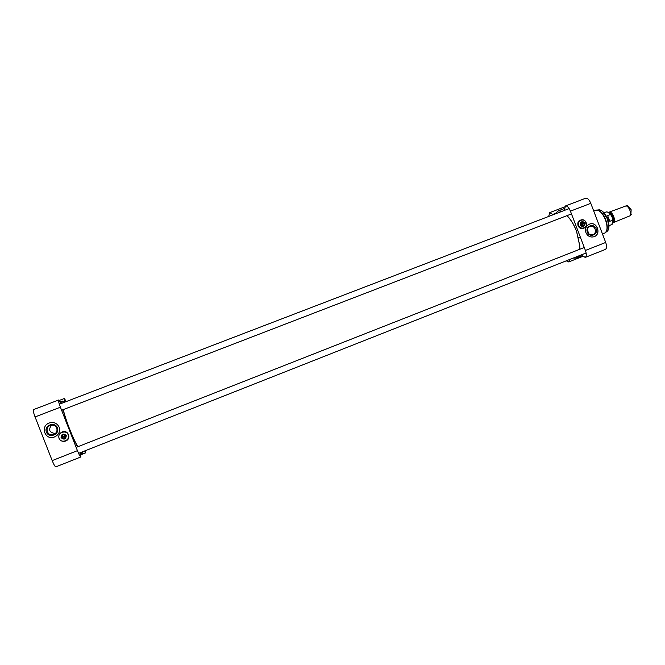 <?xml version="1.0" encoding="UTF-8"?>
<svg xmlns="http://www.w3.org/2000/svg" width="665" height="665" viewBox="0 0 665 665"><rect width="100%" height="100%" fill="white"/><g stroke="black" fill="none" stroke-linecap="round" stroke-linejoin="round"><path stroke-width="1" d="M579.747 249.275L579.83 245.942L576.58 231.27C574.452 225.792 571.858 221.221 568.783 217.555L566.996 215.643M566.962 215.651L568.691 217.513C571.775 221.196 574.394 225.792 576.53 231.295L579.789 246.042L579.722 249.284M62.485 403.007L560.254 212.01M77.813 446.747C75.203 442.167 72.419 436.14 69.468 428.667C66.591 421.261 64.522 414.91 63.25 409.615M63.142 409.648C64.405 414.935 66.475 421.286 69.359 428.709C72.319 436.198 75.103 442.225 77.714 446.789M608.749 212.451L609.231 212.127C610.844 211.869 612.34 213.332 613.729 216.507C614.784 219.708 614.643 221.744 613.305 222.609L612.731 222.692M609.797 221.32L607.619 215.61L610.179 214.62L611.185 215.236L612.108 217.147L612.689 219.201L612.349 220.323L609.797 221.32L607.619 215.61M604.934 214.047L608.034 218.743L608.841 224.088M605.217 214.463L607.876 218.802L608.774 223.598M609.231 212.127L626.131 205.851C627.594 206.3 628.832 207.763 629.855 210.231C630.711 212.675 630.761 214.529 630.004 215.809L613.305 222.609M627.278 205.859L627.868 205.859L631.152 209.716L630.844 215.028M583.554 225.834L580.479 224.82L581.601 222.093L582.183 221.977M578.683 225.518C579.813 227.829 581.551 228.694 583.887 228.103C588.841 226.516 585.724 218.012 580.936 220.04C578.733 221.154 577.985 222.983 578.683 225.518M578.758 225.493C576.804 220.472 584.286 217.588 586.156 222.617C588.109 227.621 580.645 230.531 578.758 225.493M583.787 228.137L583.271 228.319C580.936 228.91 579.198 228.045 578.068 225.743C577.37 223.207 578.118 221.379 580.321 220.265L580.362 220.248M582.947 221.719C580.861 221.636 579.988 222.684 580.346 224.878C581.484 226.699 582.806 226.923 584.311 225.543M585.242 223.315L585.192 223.34C584.834 225.751 583.72 226.183 581.85 224.629L584.07 225.651L585.242 223.315L584.843 222.841M585.192 223.34L581.85 224.629M581.493 224.138L581.642 224.08C582 221.669 583.114 221.237 584.976 222.792L582.656 221.802L581.301 224.213L581.509 224.753L585.05 223.382M581.642 224.08L584.976 222.792M584.07 228.037L583.346 228.386C578.517 230.373 575.366 221.861 580.304 220.181L581.094 219.982M583.978 228.07L583.255 228.419M587.32 232.151C589.564 238.161 598.45 234.679 596.123 228.718C593.895 222.717 584.992 226.175 587.32 232.151M587.644 232.01C586.929 229.408 587.702 227.555 589.963 226.433C594.834 224.446 597.885 233.099 592.856 234.637C590.503 235.21 588.766 234.329 587.644 232.01M593.787 236.806L593.895 236.765C601.592 234.429 597.045 221.171 589.547 224.097M585.956 232.692C584.859 228.694 586.048 225.834 589.514 224.113C597.029 221.021 601.734 234.379 593.97 236.74C590.362 237.605 587.685 236.258 585.956 232.692M578.966 255.826L576.48 258.028L573.163 258.111M564.311 210.456L565.441 205.975C567.17 205.734 568.833 207.463 570.429 211.162L585.408 250.447C586.655 254.155 586.58 256.482 585.167 257.43L581.351 254.878M555.416 213.482L558.143 210.913L562.399 211.187M548.775 216.025L549.789 212.592L552.814 214.479M569.722 259.466L568.716 261.935L566.272 260.83M580.337 220.165L581.185 219.957M585.167 257.43L605.325 249.45C606.804 248.486 606.929 246.15 605.699 242.451L590.794 203.332C589.198 199.65 587.503 197.946 585.699 198.22L565.441 205.975M587.469 229.284L588.417 233.332M61.903 435.018L63.109 434.278C66.608 434.976 67.007 436.506 64.297 438.867L64.214 438.892M64.729 438.617L65.187 438.451M59.052 438.393C60.199 440.729 62.103 441.676 64.771 441.244C71.197 439.914 68.62 429.931 62.385 431.984C59.376 433.239 58.271 435.375 59.052 438.393M59.11 438.376C56.882 432.815 66.143 429.216 68.271 434.802C70.498 440.346 61.247 443.971 59.11 438.376M61.504 432.333L62.593 431.876C67.905 430.064 71.346 437.894 66.4 440.538M61.072 437.612C64.064 440.114 65.818 439.432 66.309 435.567C63.316 433.056 61.571 433.738 61.072 437.612M65.702 436.207L65.561 436.265C65.045 439 63.665 439.54 61.421 437.886L63.931 438.983L65.76 436.174L65.527 435.567L62.793 434.561L61.188 437.271C61.704 434.536 63.084 434.004 65.32 435.658L65.461 435.6M65.561 436.265L61.421 437.886M61.188 437.271L65.32 435.658M62.477 434.669L62.926 434.328M65.32 438.343L64.804 438.568M64.946 438.443L65.569 438.102M63.266 434.237L62.651 434.602M61.313 437.919L61.138 437.287M61.38 437.886L65.76 436.174M66.558 440.554L64.472 441.302M59.883 433.613L61.562 432.192M57.398 427.844C54.846 421.169 43.74 425.459 46.409 432.109C48.977 438.809 60.066 434.478 57.398 427.844M56.741 428.094C57.531 431.161 56.409 433.331 53.35 434.594C47.331 436.614 44.331 427.204 50.407 425.342C53.325 424.611 55.428 425.534 56.741 428.094M48.986 423.09C40.149 426.348 44.896 440.097 53.857 437.196L55.536 436.523M59.152 427.171C60.382 431.942 58.611 435.292 53.832 437.213C44.655 440.163 40.116 425.908 49.301 422.973C53.823 421.776 57.115 423.181 59.152 427.171M61.662 403.322L62.178 401.012L63.857 402.059M80.216 452.715L80.897 456.946C80.224 456.78 79.069 454.685 77.439 450.662L60.415 407.196C58.836 403.007 58.246 400.613 58.636 399.998L61.005 403.572M83.009 451.61L82.477 453.181L81.03 452.391M85.353 450.687L85.536 452.89L84.181 451.144M64.746 401.718L64.281 398.526L66.118 401.186M59.7 433.846L62.543 431.793C68.462 429.798 71.562 438.967 65.669 441.003L64.181 441.352M58.636 399.998L33.458 409.64C32.959 410.297 33.491 412.732 35.062 416.938L52.186 460.612C53.84 464.652 55.062 466.73 55.852 466.855L80.897 456.946M55.328 433.514C49.351 432.666 48.096 429.856 51.562 425.085M609.323 212.891C610.678 212.991 611.883 214.296 612.947 216.798C613.803 219.3 613.77 221.029 612.856 221.977M612.831 222.16C613.995 221.354 614.103 219.533 613.172 216.715C611.95 213.906 610.62 212.601 609.182 212.775M612.349 220.323C612.64 222.783 612.216 224.28 611.077 224.837L608.982 225.659M603.986 212.8L606.081 211.985C607.336 211.628 608.699 212.501 610.179 214.62M602.457 211.337L607.502 219.026L608.857 227.763M598.483 209.899L599.406 209.816C602.44 210.439 605.117 213.515 607.436 219.051C609.34 224.562 609.406 228.527 607.627 230.946L606.896 231.511M596.264 210.098L597.261 210.007C600.445 210.655 603.255 213.906 605.707 219.741C607.71 225.551 607.785 229.724 605.923 232.26L605.125 232.866M605.466 219.832C607.768 226.823 607.511 231.245 604.693 233.082L607.627 230.946C609.473 228.469 609.439 224.496 607.527 219.018C605.233 213.507 602.532 210.439 599.406 209.816L595.79 210.231C599.215 209.699 602.44 212.9 605.466 219.832M570.429 211.162L590.794 203.332M585.408 250.447L605.699 242.451M555.458 213.407L552.781 214.429M42.227 435.218L44.829 441.851M64.721 401.66L63.815 402.009M60.415 407.196L35.062 416.938M77.439 450.662L52.186 460.612M70.59 433.173L71.088 432.982M66.916 423.805L67.439 423.597M606.081 211.985C608.35 211.778 610.054 212.858 611.185 215.236M612.689 219.201C613.03 222.983 612.49 224.861 611.077 224.837M578.592 237.688L580.287 237.023M627.868 205.859L626.131 205.851M631.276 214.62L630.004 215.809M580.321 220.265L580.936 220.04M582.482 226.216L584.028 225.668M581.119 222.368L582.656 221.802M568.716 261.935L582.656 256.424M602.465 233.955L604.693 233.082M593.729 211.029L595.79 210.231M549.789 212.592L564.568 206.931M576.48 258.028L582.099 255.809M558.143 210.913L564.269 208.569M584.286 247.488L76.159 447.395M586.131 252.991L78.578 453.364M569.157 208.594L59.351 404.212M571.476 213.914L61.612 410.238M63.183 409.823L61.67 410.405M76.924 445.384L75.577 445.916M63.424 434.203L62.793 434.561M82.477 453.181L80.556 453.937M85.536 452.89L80.773 454.777M64.281 398.526L59.235 400.455M62.178 401.012L60.091 401.818M55.145 433.671L53.35 434.594"/></g></svg>

